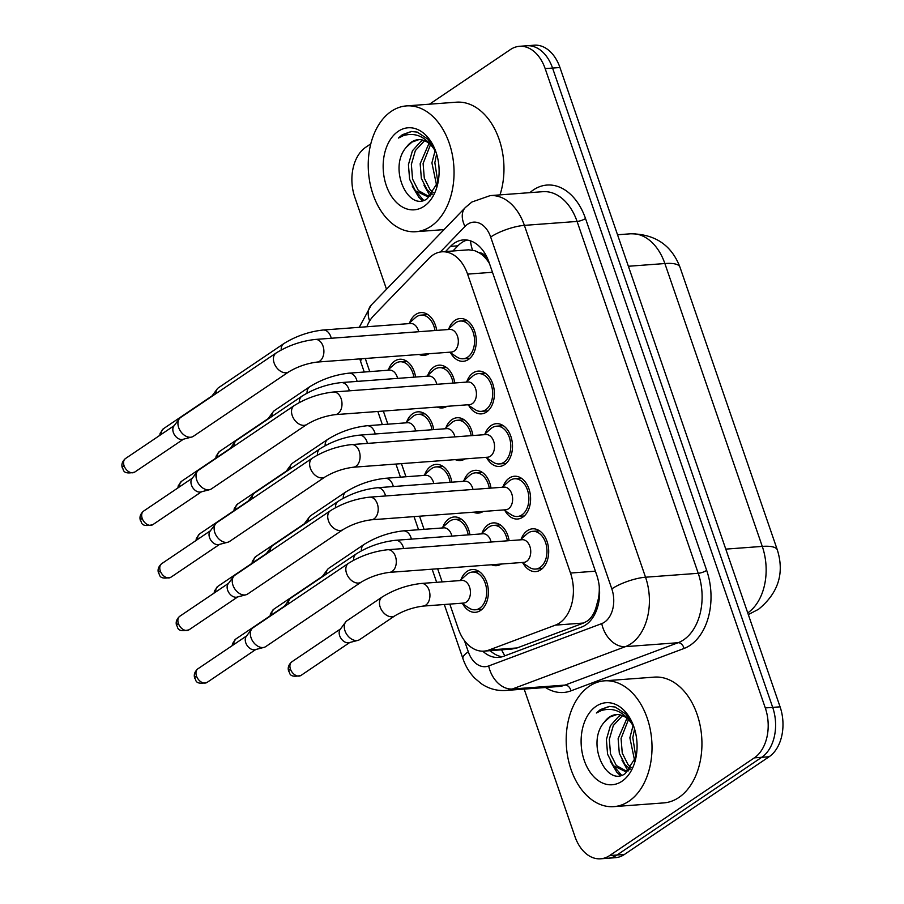 <?xml version="1.0" encoding="UTF-8"?>
<svg xmlns="http://www.w3.org/2000/svg" width="904" height="904" viewBox="0 0 904 904"><rect width="100%" height="100%" fill="white"/><g stroke="black" fill="none" stroke-linecap="round" stroke-linejoin="round"><path stroke-width="1.36" d="M460.938 579.724A21.447 14.543 85.7 0 1 467.074 571.384A21.447 14.543 85.7 0 1 472.204 569.543A21.447 14.543 85.7 0 1 487.764 585.928A21.447 14.543 85.7 0 1 480.532 610.471A21.447 14.543 85.7 0 1 475.391 612.313A21.447 14.543 85.7 0 1 462.746 603.917M442.836 527.145A21.447 14.543 85.7 0 1 448.972 518.806A21.447 14.543 85.7 0 1 454.102 516.975A21.447 14.543 85.7 0 1 469.91 534.761M424.733 474.577A21.447 14.543 85.7 0 1 430.869 466.238A21.447 14.543 85.7 0 1 435.999 464.396A21.447 14.543 85.7 0 1 451.808 482.182M406.63 422.01A21.447 14.543 85.7 0 1 412.766 413.67A21.447 14.543 85.7 0 1 417.908 411.828A21.447 14.543 85.7 0 1 433.705 429.615M388.539 369.431A21.447 14.543 85.7 0 1 394.664 361.091A21.447 14.543 85.7 0 1 399.805 359.25A21.447 14.543 85.7 0 1 415.603 377.047M483.222 511.461A21.447 14.543 85.7 0 1 478.397 513.088A21.447 14.543 85.7 0 1 473.38 512.195M463.944 480.499A21.447 14.543 85.7 0 1 470.069 472.159A21.447 14.543 85.7 0 1 475.21 470.317A21.447 14.543 85.7 0 1 491.019 488.103M465.119 458.893A21.447 14.543 85.7 0 1 460.294 460.52A21.447 14.543 85.7 0 1 455.288 459.616M445.841 427.931A21.447 14.543 85.7 0 1 451.966 419.592A21.447 14.543 85.7 0 1 457.108 417.75A21.447 14.543 85.7 0 1 472.916 435.536M447.017 406.314A21.447 14.543 85.7 0 1 442.192 407.953A21.447 14.543 85.7 0 1 437.186 407.049M427.739 375.352A21.447 14.543 85.7 0 1 433.875 367.013A21.447 14.543 85.7 0 1 439.005 365.182A21.447 14.543 85.7 0 1 454.814 382.968M501.324 564.028A21.447 14.543 85.7 0 1 496.499 565.667A21.447 14.543 85.7 0 1 491.482 564.763M482.047 533.077A21.447 14.543 85.7 0 1 488.171 524.727A21.447 14.543 85.7 0 1 493.313 522.896A21.447 14.543 85.7 0 1 509.121 540.682M428.914 353.746A21.447 14.543 85.7 0 1 424.089 355.374A21.447 14.543 85.7 0 1 419.083 354.481M409.636 322.784A21.447 14.543 85.7 0 1 415.772 314.445A21.447 14.543 85.7 0 1 420.902 312.603A21.447 14.543 85.7 0 1 436.711 330.389M521.246 538.999A21.447 14.543 85.7 0 1 527.382 530.659A21.447 14.543 85.7 0 1 532.512 528.817A21.447 14.543 85.7 0 1 548.073 545.202A21.447 14.543 85.7 0 1 540.841 569.746A21.447 14.543 85.7 0 1 535.699 571.588A21.447 14.543 85.7 0 1 523.054 563.192M503.144 486.42A21.447 14.543 85.7 0 1 509.28 478.08A21.447 14.543 85.7 0 1 514.41 476.25A21.447 14.543 85.7 0 1 529.97 492.635A21.447 14.543 85.7 0 1 522.738 517.178A21.447 14.543 85.7 0 1 517.608 519.02A21.447 14.543 85.7 0 1 504.952 510.624M485.041 433.852A21.447 14.543 85.7 0 1 491.177 425.513A21.447 14.543 85.7 0 1 496.319 423.671A21.447 14.543 85.7 0 1 511.867 440.067A21.447 14.543 85.7 0 1 504.635 464.611A21.447 14.543 85.7 0 1 499.505 466.441A21.447 14.543 85.7 0 1 486.849 458.046M466.939 381.285A21.447 14.543 85.7 0 1 473.074 372.945A21.447 14.543 85.7 0 1 478.216 371.103A21.447 14.543 85.7 0 1 493.765 387.488A21.447 14.543 85.7 0 1 486.533 412.032A21.447 14.543 85.7 0 1 481.403 413.874A21.447 14.543 85.7 0 1 468.747 405.478M448.847 328.706A21.447 14.543 85.7 0 1 454.972 320.366A21.447 14.543 85.7 0 1 460.113 318.536A21.447 14.543 85.7 0 1 475.662 334.921A21.447 14.543 85.7 0 1 468.43 359.464A21.447 14.543 85.7 0 1 463.3 361.306A21.447 14.543 85.7 0 1 450.644 352.91M449.808 604.098L458.317 628.811A37.844 25.662 -94.3 0 0 483.979 651.129L511.946 649.049L517.099 647.942L583.6 623.025L587.566 620.879C591.261 618.031 594.018 613.782 595.838 608.132L598.346 598.866A12.611 8.554 -94.3 0 0 599.488 596.324M483.979 651.129A37.844 25.662 -94.3 0 0 488.894 650.044L555.395 625.127A37.844 25.662 -94.3 0 0 559.542 622.969A37.844 25.662 -94.3 0 0 570.503 573.046L467.583 274.127A37.844 25.662 -94.3 0 0 441.92 251.809A37.844 25.662 -94.3 0 0 429.072 258.262L373.736 315.609A37.844 25.662 -94.3 0 0 366.854 326.751M479.176 252.781A37.844 25.662 85.7 0 1 487.674 260.838L487.471 260.228A12.611 8.554 -94.3 0 0 479.176 252.781L474.939 250.758L468.724 249.809L441.92 251.809M599.239 586.199A37.844 25.662 85.7 0 1 598.346 598.866M489.459 263.516L487.674 260.838M365.397 358.481A37.844 25.662 -94.3 0 0 366.561 362.334L369.759 371.612M383.341 411.06L387.861 424.191M401.444 463.639L405.964 476.758M419.546 516.207L424.066 529.326M437.649 568.774L442.158 581.905M429.513 104.186L510.432 49.55A37.844 25.662 85.7 0 1 519.506 46.307L526.896 45.754A37.844 25.662 85.7 0 1 552.559 68.06L772.694 707.38A37.844 25.662 85.7 0 1 761.722 757.303L617.048 855.003A37.844 25.662 85.7 0 1 607.974 858.246A37.844 25.662 85.7 0 0 617.048 855.003L761.722 757.303A37.844 25.662 85.7 0 0 772.694 707.38L552.559 68.06A37.844 25.662 85.7 0 0 526.896 45.754L534.298 45.2A37.844 25.662 85.7 0 1 559.949 67.517L780.084 706.838A37.844 25.662 85.7 0 1 769.123 756.75L624.438 854.449A37.844 25.662 85.7 0 1 615.375 857.693L600.584 858.8A37.844 25.662 85.7 0 1 574.921 836.482L524.173 689.097M482.781 651.174A37.844 25.662 -94.3 0 0 498.533 657.423A37.844 25.662 -94.3 0 0 503.46 656.338L581.6 627.06A37.844 25.662 -94.3 0 0 585.747 624.901A37.844 25.662 -94.3 0 0 596.708 574.978L489.019 262.239A37.844 25.662 -94.3 0 0 463.368 239.922A37.844 25.662 -94.3 0 0 450.508 246.363L445.525 251.538M519.506 46.307A37.844 25.662 85.7 0 1 545.157 68.614L765.292 707.934A37.844 25.662 85.7 0 1 754.331 757.857L609.646 855.557A37.844 25.662 85.7 0 1 600.584 858.8M386.505 289.257L354.786 197.162A37.844 25.662 85.7 0 1 365.758 147.25L370.809 143.838M452.915 250.996L457.91 245.82A37.844 25.662 85.7 0 1 467.097 240.046M502.206 656.756A37.844 25.662 85.7 0 1 490.217 650.665M449.57 352.21L457.051 357.103A18.927 12.837 -94.3 0 0 463.108 358.786A18.927 12.837 -94.3 0 0 467.639 357.159A18.927 12.837 -94.3 0 0 474.024 335.508A18.927 12.837 -94.3 0 0 460.294 321.044A18.927 12.837 -94.3 0 0 455.763 322.671A18.927 12.837 -94.3 0 0 454.554 323.609L447.887 329.564M454.17 351.091A11.357 7.695 -94.3 0 0 458 338.096A11.357 7.695 -94.3 0 0 449.763 329.418L315.338 339.441A11.357 7.695 -94.3 0 1 322.796 345.497A11.357 7.695 -94.3 0 1 319.745 361.114A11.357 7.695 -94.3 0 1 317.033 362.086L451.458 352.063A11.357 7.695 -94.3 0 0 454.17 351.091M276.115 353.012A11.357 7.774 -124 0 0 273.935 362.391A11.357 7.774 -124 0 0 274.149 363.046A11.357 7.774 -124 0 0 288.817 371.838L193.332 436.316A11.357 7.774 -124 0 1 191.637 437.073A11.357 7.774 -124 0 1 190.541 437.253A11.357 7.774 -124 0 1 178.653 427.524A11.357 7.774 -124 0 1 179.286 418.789A11.357 7.774 -124 0 1 180.619 417.501L276.115 353.012C288.139 345.565 301.213 341.034 315.338 339.441M191.637 437.073L182.732 439.389A8.204 5.616 -124 0 1 181.941 439.525A8.204 5.616 -124 0 1 173.353 432.496A8.204 5.616 -124 0 1 173.805 426.179L179.286 418.789M434.993 330.525A18.927 12.837 -94.3 0 0 421.094 315.123A18.927 12.837 -94.3 0 0 416.563 316.75A18.927 12.837 -94.3 0 0 415.343 317.688L408.687 323.643M418.699 331.734A11.357 7.695 -94.3 0 0 410.563 323.496L323.101 330.017A11.357 7.695 -94.3 0 1 330.559 336.073A11.357 7.695 -94.3 0 1 331.237 338.254M215.841 393.715A11.357 7.774 -124 0 1 217.197 389.002A11.357 7.774 -124 0 1 218.542 387.714L283.867 343.588C295.902 336.141 308.976 331.61 323.101 330.017M211.592 396.585A8.204 5.616 -124 0 1 211.717 396.393L217.197 389.002M413.885 377.171A18.927 12.837 -94.3 0 0 399.986 361.769A18.927 12.837 -94.3 0 0 395.455 363.397A18.927 12.837 -94.3 0 0 394.246 364.335L387.579 370.29M397.602 378.38A11.357 7.695 -94.3 0 0 389.454 370.143L348.967 373.16A11.357 7.695 -94.3 0 1 356.425 379.217A11.357 7.695 -94.3 0 1 357.103 381.398M271.855 416.495A11.357 7.774 -124 0 1 273.211 411.783A11.357 7.774 -124 0 1 274.556 410.495L309.733 386.742C321.756 379.284 334.83 374.764 348.967 373.16M267.607 419.377A8.204 5.616 -124 0 1 267.742 419.185L273.211 411.783M467.673 404.777L475.154 409.67A18.927 12.837 -94.3 0 0 481.21 411.354A18.927 12.837 -94.3 0 0 485.742 409.738A18.927 12.837 -94.3 0 0 492.126 388.076A18.927 12.837 -94.3 0 0 478.397 373.623A18.927 12.837 -94.3 0 0 473.865 375.239A18.927 12.837 -94.3 0 0 472.656 376.188L465.989 382.132M472.272 403.659A11.357 7.695 -94.3 0 0 476.103 390.664A11.357 7.695 -94.3 0 0 467.865 381.996L333.44 392.008A11.357 7.695 -94.3 0 1 340.898 398.065A11.357 7.695 -94.3 0 1 337.847 413.682A11.357 7.695 -94.3 0 1 335.135 414.653L469.56 404.642A11.357 7.695 -94.3 0 0 472.272 403.659M294.218 405.591A11.357 7.774 -124 0 0 292.037 414.97A11.357 7.774 -124 0 0 292.252 415.614A11.357 7.774 -124 0 0 306.919 424.405L211.434 488.883A11.357 7.774 -124 0 1 209.739 489.652A11.357 7.774 -124 0 1 208.643 489.821A11.357 7.774 -124 0 1 196.756 480.092A11.357 7.774 -124 0 1 197.388 471.357A11.357 7.774 -124 0 1 198.722 470.069L294.218 405.591C306.241 398.133 319.315 393.602 333.44 392.008M209.739 489.652L200.824 491.968A8.204 5.616 -124 0 1 200.033 492.092A8.204 5.616 -124 0 1 191.456 485.064A8.204 5.616 -124 0 1 191.908 478.758L197.388 471.357M485.776 457.345L493.245 462.238A18.927 12.837 -94.3 0 0 499.313 463.933A18.927 12.837 -94.3 0 0 503.844 462.306A18.927 12.837 -94.3 0 0 510.229 440.655A18.927 12.837 -94.3 0 0 496.499 426.191A18.927 12.837 -94.3 0 0 491.968 427.807A18.927 12.837 -94.3 0 0 490.759 428.756L484.092 434.7M490.375 456.237A11.357 7.695 -94.3 0 0 494.205 443.242A11.357 7.695 -94.3 0 0 485.968 434.564L351.543 444.587A11.357 7.695 -94.3 0 1 359.001 450.633A11.357 7.695 -94.3 0 1 355.95 466.249A11.357 7.695 -94.3 0 1 353.238 467.232L487.651 457.209A11.357 7.695 -94.3 0 0 490.375 456.237M312.321 458.158A11.357 7.774 -124 0 0 310.14 467.537A11.357 7.774 -124 0 0 310.343 468.193A11.357 7.774 -124 0 0 325.022 476.973L229.537 541.462A11.357 7.774 -124 0 1 227.842 542.219A11.357 7.774 -124 0 1 226.746 542.4A11.357 7.774 -124 0 1 214.858 532.671A11.357 7.774 -124 0 1 215.491 523.924A11.357 7.774 -124 0 1 216.824 522.636L312.321 458.158C324.344 450.7 337.418 446.18 351.543 444.587M227.842 542.219L218.926 544.536A8.204 5.616 -124 0 1 218.135 544.66A8.204 5.616 -124 0 1 209.558 537.643A8.204 5.616 -124 0 1 210.01 531.326L215.491 523.924M503.878 509.924L511.348 514.817A18.927 12.837 -94.3 0 0 517.416 516.5A18.927 12.837 -94.3 0 0 521.947 514.873A18.927 12.837 -94.3 0 0 528.332 493.222A18.927 12.837 -94.3 0 0 514.602 478.758A18.927 12.837 -94.3 0 0 510.071 480.386A18.927 12.837 -94.3 0 0 508.862 481.323L502.195 487.279M508.477 508.805A11.357 7.695 -94.3 0 0 512.308 495.81A11.357 7.695 -94.3 0 0 504.07 487.132L369.646 497.155A11.357 7.695 -94.3 0 1 377.104 503.212A11.357 7.695 -94.3 0 1 374.053 518.828A11.357 7.695 -94.3 0 1 371.329 519.8L505.754 509.777A11.357 7.695 -94.3 0 0 508.477 508.805M330.412 510.726A11.357 7.774 -124 0 0 328.242 520.105A11.357 7.774 -124 0 0 328.446 520.76A11.357 7.774 -124 0 0 343.124 529.552L247.639 594.03A11.357 7.774 -124 0 1 245.944 594.787A11.357 7.774 -124 0 1 244.848 594.968A11.357 7.774 -124 0 1 232.961 585.238A11.357 7.774 -124 0 1 233.594 576.503A11.357 7.774 -124 0 1 234.927 575.215L330.412 510.726C342.446 503.279 355.521 498.748 369.646 497.155M245.944 594.787L237.029 597.103A8.204 5.616 -124 0 1 236.238 597.239A8.204 5.616 -124 0 1 227.661 590.21A8.204 5.616 -124 0 1 228.113 583.894L233.594 576.503M521.981 562.491L529.45 567.384A18.927 12.837 -94.3 0 0 535.518 569.068A18.927 12.837 -94.3 0 0 540.05 567.452A18.927 12.837 -94.3 0 0 546.434 545.79A18.927 12.837 -94.3 0 0 532.705 531.337A18.927 12.837 -94.3 0 0 528.173 532.953A18.927 12.837 -94.3 0 0 526.964 533.902L520.297 539.846M526.58 561.373A11.357 7.695 -94.3 0 0 530.411 548.389A11.357 7.695 -94.3 0 0 522.173 539.711L387.748 549.722A11.357 7.695 -94.3 0 1 395.206 555.779A11.357 7.695 -94.3 0 1 392.155 571.396A11.357 7.695 -94.3 0 1 389.432 572.368L523.857 562.356A11.357 7.695 -94.3 0 0 526.58 561.373M348.515 563.305A11.357 7.774 -124 0 0 346.345 572.684A11.357 7.774 -124 0 0 346.548 573.328A11.357 7.774 -124 0 0 361.227 582.119L265.742 646.597A11.357 7.774 -124 0 1 264.047 647.366A11.357 7.774 -124 0 1 262.951 647.535A11.357 7.774 -124 0 1 251.063 637.806A11.357 7.774 -124 0 1 251.696 629.071A11.357 7.774 -124 0 1 253.03 627.783L348.515 563.305C360.549 555.847 373.623 551.316 387.748 549.722M264.047 647.366L255.131 649.682A8.204 5.616 -124 0 1 254.34 649.806A8.204 5.616 -124 0 1 245.764 642.778A8.204 5.616 -124 0 1 246.216 636.472L251.696 629.071M453.096 383.093A18.927 12.837 -94.3 0 0 439.197 367.691A18.927 12.837 -94.3 0 0 434.666 369.318A18.927 12.837 -94.3 0 0 433.445 370.267L426.79 376.211M436.801 384.313A11.357 7.695 -94.3 0 0 428.666 376.064L341.203 382.584A11.357 7.695 -94.3 0 1 348.661 388.641A11.357 7.695 -94.3 0 1 349.339 390.822M233.944 446.282A11.357 7.774 -124 0 1 235.3 441.57A11.357 7.774 -124 0 1 236.645 440.282L301.97 396.167C313.993 388.709 327.078 384.177 341.203 382.584M229.695 449.164A8.204 5.616 -124 0 1 229.819 448.972L235.3 441.57M471.199 435.66A18.927 12.837 -94.3 0 0 457.3 420.27A18.927 12.837 -94.3 0 0 452.768 421.885A18.927 12.837 -94.3 0 0 451.548 422.835L444.892 428.778M454.904 436.881A11.357 7.695 -94.3 0 0 446.768 428.643L359.306 435.163A11.357 7.695 -94.3 0 1 366.764 441.208A11.357 7.695 -94.3 0 1 367.442 443.401M252.046 498.861A11.357 7.774 -124 0 1 253.402 494.138A11.357 7.774 -124 0 1 254.736 492.849L320.072 448.734C332.096 441.276 345.181 436.756 359.306 435.163M247.786 501.731A8.204 5.616 -124 0 1 247.922 501.539L253.402 494.138M489.301 488.239A18.927 12.837 -94.3 0 0 475.402 472.837A18.927 12.837 -94.3 0 0 470.86 474.464A18.927 12.837 -94.3 0 0 469.651 475.402L462.984 481.357M473.007 489.448A11.357 7.695 -94.3 0 0 464.871 481.21L377.409 487.731A11.357 7.695 -94.3 0 1 384.867 493.787A11.357 7.695 -94.3 0 1 385.545 495.968M270.149 551.429A11.357 7.774 -124 0 1 271.505 546.717A11.357 7.774 -124 0 1 272.838 545.428L338.175 501.302C350.198 493.855 363.284 489.324 377.409 487.731M265.889 554.299A8.204 5.616 -124 0 1 266.025 554.107L271.505 546.717M431.988 429.739A18.927 12.837 -94.3 0 0 418.089 414.337A18.927 12.837 -94.3 0 0 413.557 415.964A18.927 12.837 -94.3 0 0 412.348 416.913L405.681 422.857M415.704 430.959A11.357 7.695 -94.3 0 0 407.557 422.722L367.069 425.739A11.357 7.695 -94.3 0 1 374.527 431.784A11.357 7.695 -94.3 0 1 375.205 433.976M289.958 469.074A11.357 7.774 -124 0 1 291.314 464.351A11.357 7.774 -124 0 1 292.659 463.063L327.836 439.31C339.859 431.852 352.933 427.332 367.069 425.739M285.709 471.944A8.204 5.616 -124 0 1 285.845 471.752L291.314 464.351M589.306 686.249A63.077 42.77 85.7 0 1 604.414 680.836A63.077 42.77 85.7 0 1 650.168 729.042A63.077 42.77 85.7 0 1 628.901 801.226A63.077 42.77 85.7 0 1 613.793 806.639A63.077 42.77 85.7 0 1 568.04 758.433A63.077 42.77 85.7 0 1 589.306 686.249M604.414 680.836L654.338 677.119A63.077 42.77 85.7 0 1 700.091 725.324A63.077 42.77 85.7 0 1 678.825 797.509A63.077 42.77 85.7 0 1 663.717 802.91L613.793 806.639M622.54 715.652L613.33 725.505L609.33 739.348L610.516 753.97L616.313 765.485L626.122 770.965M621.082 715.143L618.777 716.352L610.392 725.72L606.392 739.562L607.578 754.196L613.387 765.699L624.653 771.168L628.687 770.818M624.653 771.168L630.077 769.281M628.438 719.64L621.071 738.466L622.257 753.1L628.054 764.614L631.342 767.62M626.947 718.307L618.133 738.692L619.319 753.314L625.127 764.829L630.314 768.999M634.574 728.986L632.811 737.596L635.885 757.529M633.071 725.596L629.873 737.811L634.732 761.078M616.822 714.578L609.974 717.008L604.471 721.98C585.43 742.805 606.561 787.938 625.376 773.462L636.122 756.591M604.471 721.98A28.521 19.334 85.7 0 1 609.398 717.053A28.521 19.334 85.7 0 1 616.223 714.612A28.521 19.334 85.7 0 1 632.145 724.262L633.919 726.974M622.009 781.225A41.132 27.888 85.7 0 1 584.266 760.501A41.132 27.888 85.7 0 1 596.188 706.239A41.132 27.888 85.7 0 1 633.591 726.014A41.132 27.888 85.7 0 1 635.941 757.631A41.132 27.888 85.7 0 1 622.009 781.225M633.964 727.076L626.043 714.183L615.183 707.018L609.228 706.431L600.312 709.617L596.391 712.996L601.431 710.533C613.364 707.052 623.602 711.629 632.145 724.262M614.528 766.92L621.523 775.18M609.703 706.408L600.651 709.595L596.391 712.996M621.929 760.094L627.794 770.457M610.189 760.965L616.81 772.219L620.28 775.474M391.342 111.316A63.077 42.77 85.7 0 1 406.45 105.904A63.077 42.77 85.7 0 1 452.203 154.109A63.077 42.77 85.7 0 1 430.937 226.305A63.077 42.77 85.7 0 1 415.829 231.706A63.077 42.77 85.7 0 1 370.075 183.501A63.077 42.77 85.7 0 1 391.342 111.316M406.45 105.904L456.373 102.186A63.077 42.77 85.7 0 1 495.9 131.408A63.077 42.77 85.7 0 1 500.002 194.88M424.575 140.73L415.365 150.572L411.365 164.415L412.552 179.048L418.36 190.552L428.157 196.032M423.128 140.222L420.812 141.431L412.427 150.798L408.427 164.641L409.614 179.263L415.422 190.778L426.688 196.247L430.722 195.885M426.688 196.247L432.112 194.36M430.473 144.719L423.106 163.545L424.292 178.167L430.101 189.682L433.378 192.699M428.982 143.386L420.168 163.76L421.354 178.393L427.163 189.897L432.349 194.077M436.609 154.053L434.847 162.663L437.92 182.597M435.106 150.663L431.909 162.889L436.779 186.145M418.857 139.645L412.009 142.086L406.506 147.047C387.466 167.884 408.597 213.005 427.411 198.541L438.157 181.67M406.506 147.047A28.521 19.334 85.7 0 1 411.433 142.131A28.521 19.334 85.7 0 1 418.258 139.679A28.521 19.334 85.7 0 1 434.18 149.341L435.954 152.041M424.044 206.304A41.132 27.888 85.7 0 1 386.313 185.58A41.132 27.888 85.7 0 1 398.223 131.317A41.132 27.888 85.7 0 1 435.626 151.092A41.132 27.888 85.7 0 1 437.988 182.698A41.132 27.888 85.7 0 1 424.044 206.304M435.999 152.143L428.078 139.25L417.219 132.097L411.263 131.509L402.359 134.696L398.427 138.063L403.466 135.6C415.399 132.12 425.637 136.696 434.18 149.341M416.563 191.987L423.558 200.259M411.738 131.475L402.687 134.673L398.427 138.063M423.965 185.162L429.829 195.535M412.224 186.043L418.846 197.298L422.315 200.541M507.404 540.807A18.927 12.837 -94.3 0 0 493.494 525.405A18.927 12.837 -94.3 0 0 488.962 527.032A18.927 12.837 -94.3 0 0 487.753 527.981L481.086 533.925M491.109 542.027A11.357 7.695 -94.3 0 0 482.962 533.778L395.511 540.298A11.357 7.695 -94.3 0 1 402.969 546.355A11.357 7.695 -94.3 0 1 403.647 548.536M288.252 603.996A11.357 7.774 -124 0 1 289.608 599.284A11.357 7.774 -124 0 1 290.941 597.996L356.278 553.881C368.301 546.423 381.375 541.891 395.511 540.298M283.992 606.878A8.204 5.616 -124 0 1 284.127 606.686L289.608 599.284M450.09 482.318A18.927 12.837 -94.3 0 0 436.191 466.916A18.927 12.837 -94.3 0 0 431.66 468.532A18.927 12.837 -94.3 0 0 430.451 469.481L423.784 475.425M433.796 483.527A11.357 7.695 -94.3 0 0 425.66 475.289L385.172 478.306A11.357 7.695 -94.3 0 1 392.63 484.363A11.357 7.695 -94.3 0 1 393.308 486.544M308.061 521.642A11.357 7.774 -124 0 1 309.417 516.93A11.357 7.774 -124 0 1 310.761 515.642L345.938 491.878C357.961 484.431 371.036 479.9 385.172 478.306M303.812 524.512A8.204 5.616 -124 0 1 303.936 524.32L309.417 516.93M468.193 534.885A18.927 12.837 -94.3 0 0 454.294 519.484A18.927 12.837 -94.3 0 0 449.763 521.111A18.927 12.837 -94.3 0 0 448.553 522.049L441.886 528.004M451.898 536.095A11.357 7.695 -94.3 0 0 443.762 527.857L403.263 530.874A11.357 7.695 -94.3 0 1 410.732 536.931A11.357 7.695 -94.3 0 1 411.41 539.112M326.163 574.209A11.357 7.774 -124 0 1 327.519 569.497A11.357 7.774 -124 0 1 328.864 568.209L364.041 544.457C376.064 536.999 389.138 532.479 403.263 530.874M321.914 577.091A8.204 5.616 -124 0 1 322.039 576.899L327.519 569.497M461.673 603.217L469.142 608.109A18.927 12.837 -94.3 0 0 475.21 609.793A18.927 12.837 -94.3 0 0 479.741 608.177A18.927 12.837 -94.3 0 0 486.126 586.515A18.927 12.837 -94.3 0 0 472.396 572.051A18.927 12.837 -94.3 0 0 467.865 573.678A18.927 12.837 -94.3 0 0 466.645 574.628L459.989 580.571M423.061 606.098L463.549 603.07A11.357 7.695 -94.3 0 0 466.272 602.098A11.357 7.695 -94.3 0 0 470.103 589.103A11.357 7.695 -94.3 0 0 461.865 580.436L421.366 583.453A11.357 7.695 -94.3 0 1 428.835 589.498A11.357 7.695 -94.3 0 1 425.773 605.115A11.357 7.695 -94.3 0 1 423.061 606.098C412.925 607.42 403.523 610.675 394.845 615.839A11.357 7.774 -124 0 1 380.177 607.059A11.357 7.774 -124 0 1 379.962 606.403A11.357 7.774 -124 0 1 382.143 597.024L346.966 620.777A11.357 7.774 -124 0 0 345.622 622.065A11.357 7.774 -124 0 0 344.989 630.811A11.357 7.774 -124 0 0 356.877 640.54A11.357 7.774 -124 0 0 357.973 640.36A11.357 7.774 -124 0 0 359.668 639.603L394.845 615.839M357.973 640.36L349.068 642.676A8.204 5.616 -124 0 1 348.277 642.812A8.204 5.616 -124 0 1 339.689 635.783A8.204 5.616 -124 0 1 340.141 629.466L345.622 622.065M583.6 623.025L555.395 625.127M470.566 240.871A37.844 23.787 44 0 0 472.543 250.08M501.607 649.818A37.844 27.278 69.5 0 0 504.884 655.795M595.838 608.132A37.844 27.278 69.5 0 0 596.561 610.177M487.471 260.228A37.844 10.057 -19 0 1 488.115 259.81M595.408 571.192L570.503 573.046M517.099 647.942L488.894 650.044M492.477 272.273L467.583 274.127M747.744 612.901A50.454 34.216 -94.3 0 0 762.275 546.4L664.869 263.539A50.454 34.216 -94.3 0 0 630.664 233.786C655.117 234.057 671.548 245.176 679.966 267.155A44.149 11.729 161 0 0 664.869 263.539L628.382 266.262M725.776 549.123L762.275 546.4A44.149 11.729 -19 0 1 777.372 550.027C784.593 573.317 778.299 593.069 758.501 609.307L748.591 614.426M559.949 67.517L545.157 68.614M780.084 706.838L765.292 707.934M769.123 756.75L754.331 757.857M624.438 854.449L609.646 855.557M464.464 640.665L468.306 651.807A25.233 17.108 -94.3 0 0 488.691 665.954L601.748 623.602A25.233 17.108 -94.3 0 0 604.505 622.155A25.233 17.108 -94.3 0 0 611.816 588.877L490.669 237.029A25.233 17.108 -94.3 0 0 467.515 224.316A25.233 17.108 -94.3 0 0 464.995 226.441L440.338 252.001M490.669 237.029A25.233 6.701 161 0 1 524.388 225.367L645.535 577.215A50.454 34.216 85.7 0 1 630.913 643.784A50.454 34.216 85.7 0 1 625.387 646.654L678.079 642.721A50.454 34.216 -94.3 0 0 683.616 639.851A50.454 34.216 -94.3 0 0 698.238 573.294L577.08 221.435A50.454 34.216 -94.3 0 0 542.875 191.682L490.171 195.614A50.454 34.216 85.7 0 1 524.388 225.367L577.08 221.435A6.305 1.672 -19 0 0 585.509 218.519L706.668 570.379A6.305 1.672 -19 0 1 698.238 573.294L645.535 577.215A25.233 6.701 161 0 0 611.816 588.877M490.171 195.614L471.888 202.021L465.323 207.547A25.233 15.865 44 0 0 464.995 226.441M706.668 570.379A56.771 38.499 85.7 0 1 690.215 645.253A56.771 38.499 85.7 0 1 683.989 648.484L570.944 690.848A56.771 38.499 85.7 0 1 545.507 687.503M529.902 192.654A56.771 38.499 85.7 0 1 585.509 218.519M601.748 623.602A25.233 18.193 69.5 0 0 625.387 646.654L512.331 689.006L565.034 685.085L678.079 642.721A6.305 4.543 -110.5 0 1 683.989 648.484M488.691 665.954A25.233 18.193 69.5 0 0 512.331 689.006A50.454 34.216 85.7 0 1 505.777 690.464L558.469 686.531A50.454 34.216 -94.3 0 0 565.034 685.085A6.305 4.543 -110.5 0 1 570.944 690.848M465.323 207.547L371.261 305.055A25.233 15.865 44 0 0 369.646 321.01M361.871 358.741A25.233 6.701 161 0 0 360.775 361.939L364.244 372.03M468.306 651.807A25.233 6.701 161 0 0 462.938 658.643C465.515 666.169 469.458 672.678 474.758 678.192L481.312 683.706C488.77 688.758 496.929 691.018 505.777 690.464M457.91 245.82L450.508 246.363M125.509 458.52C122.232 461.39 121.181 464.543 122.345 467.989C123.904 468.475 121.441 475.199 134.685 472.114A8.204 5.616 -124 0 1 124.085 465.763A8.204 5.616 -124 0 1 125.509 458.52L174.223 425.626M122.345 467.989A8.204 2.181 -19 0 1 124.085 465.763M281.189 349.972A11.357 7.774 -124 0 1 283.867 343.588M161.556 434.18A8.204 5.616 -124 0 1 163.421 428.733L212.135 395.839M307.044 393.116A11.357 7.774 -124 0 1 309.733 386.742M217.57 456.961A8.204 5.616 -124 0 1 219.435 451.525L268.149 418.631M143.612 511.088C140.335 513.958 139.272 517.122 140.448 520.557C142.007 521.043 139.544 527.778 152.787 524.682A8.204 5.616 -124 0 1 142.188 518.331A8.204 5.616 -124 0 1 143.612 511.088L192.315 478.193M140.448 520.557A8.204 2.181 -19 0 1 142.188 518.331M161.714 563.667C158.437 566.537 157.375 569.689 158.55 573.125C160.11 573.622 157.646 580.345 170.89 577.249A8.204 5.616 -124 0 1 160.29 570.91A8.204 5.616 -124 0 1 161.714 563.667L210.417 530.772M158.55 573.125A8.204 2.181 -19 0 1 160.29 570.91M179.817 616.234C176.54 619.104 175.478 622.257 176.653 625.704C178.212 626.189 175.749 632.913 188.992 629.828A8.204 5.616 -124 0 1 178.393 623.477A8.204 5.616 -124 0 1 179.817 616.234L228.52 583.34M176.653 625.704A8.204 2.181 -19 0 1 178.393 623.477M197.908 668.802C194.642 671.672 193.58 674.836 194.744 678.271C196.304 678.757 193.851 685.492 207.095 682.396A8.204 5.616 -124 0 1 196.496 676.045A8.204 5.616 -124 0 1 197.908 668.802L246.622 635.907M194.744 678.271A8.204 2.181 -19 0 1 196.496 676.045M299.292 402.54A11.357 7.774 -124 0 1 301.97 396.167M179.659 486.747A8.204 5.616 -124 0 1 181.523 481.301L230.237 448.418M317.383 455.119A11.357 7.774 -124 0 1 320.072 448.734M197.761 539.315A8.204 5.616 -124 0 1 199.626 533.88L248.34 500.986M335.486 507.686A11.357 7.774 -124 0 1 338.175 501.302M215.864 591.894A8.204 5.616 -124 0 1 217.728 586.447L266.443 553.553M325.146 445.695A11.357 7.774 -124 0 1 327.836 439.31M235.673 509.528A8.204 5.616 -124 0 1 237.537 504.093L286.252 471.199M353.588 560.254A11.357 7.774 -124 0 1 356.278 553.881M233.966 644.462A8.204 5.616 -124 0 1 235.831 639.015L284.545 606.132M343.249 498.262A11.357 7.774 -124 0 1 345.938 491.878M253.775 562.107A8.204 5.616 -124 0 1 255.64 556.661L304.354 523.766M361.351 550.83A11.357 7.774 -124 0 1 364.041 544.457M271.878 614.675A8.204 5.616 -124 0 1 273.742 609.239L322.457 576.345M291.845 661.807C288.568 664.677 287.517 667.83 288.681 671.265C290.24 671.762 287.777 678.486 301.021 675.401A8.204 5.616 -124 0 1 290.421 669.05A8.204 5.616 -124 0 1 291.845 661.807L340.559 628.913M288.681 671.265A8.204 2.181 -19 0 1 290.421 669.05M679.966 267.155L777.372 550.027M630.664 233.786L617.534 234.769M371.261 305.055L359.25 327.327M359.815 358.899L360.775 361.939M377.838 411.478L382.347 424.597M395.929 464.046L400.449 477.165M414.032 516.613L418.552 529.744M432.135 569.192L436.655 582.312M444.305 604.505L462.938 658.643M460.294 321.044L467.119 320.536M463.108 358.786L469.933 358.278M288.817 371.838C297.495 366.662 306.897 363.408 317.033 362.086M134.685 472.114L183.399 439.22M421.094 315.123L427.92 314.615M163.421 428.733L160.121 433.298L159.816 435.355M399.986 361.769L406.811 361.261M219.435 451.525L216.135 456.079L215.83 458.136M478.397 373.623L485.222 373.103M481.21 411.354L488.036 410.845M306.919 424.405C315.598 419.23 324.999 415.987 335.135 414.653M152.787 524.682L201.502 491.787M496.499 426.191L503.325 425.682M499.313 463.933L506.138 463.424M325.022 476.973C333.7 471.809 343.102 468.554 353.238 467.232M170.89 577.249L219.604 544.366M514.602 478.758L521.427 478.25M517.416 516.5L524.241 515.992M343.124 529.552C351.803 524.376 361.204 521.122 371.329 519.8M188.992 629.828L237.695 596.934M532.705 531.337L539.53 530.829M535.518 569.068L542.343 568.559M361.227 582.119C369.894 576.944 379.307 573.701 389.432 572.368M207.095 682.396L255.798 649.501M439.197 367.691L446.022 367.182M181.523 481.301L178.224 485.866L177.918 487.923M457.3 420.27L464.125 419.761M199.626 533.88L196.326 538.434L196.01 540.502M475.402 472.837L482.227 472.329M217.728 586.447L214.429 591.013L214.112 593.069M418.089 414.337L424.914 413.829M237.537 504.093L234.238 508.647L233.933 510.715M415.829 231.706L444.045 229.605M493.494 525.405L500.319 524.896M235.831 639.015L232.531 643.58L232.215 645.637M436.191 466.916L443.016 466.407M255.64 556.661L252.34 561.226L252.035 563.282M454.294 519.484L461.119 518.975M273.742 609.239L270.443 613.793L270.138 615.85M472.396 572.051L479.222 571.543M475.21 609.793L482.035 609.285M382.143 597.024C394.167 589.566 407.241 585.046 421.366 583.453M301.021 675.401L349.735 642.507"/></g></svg>
